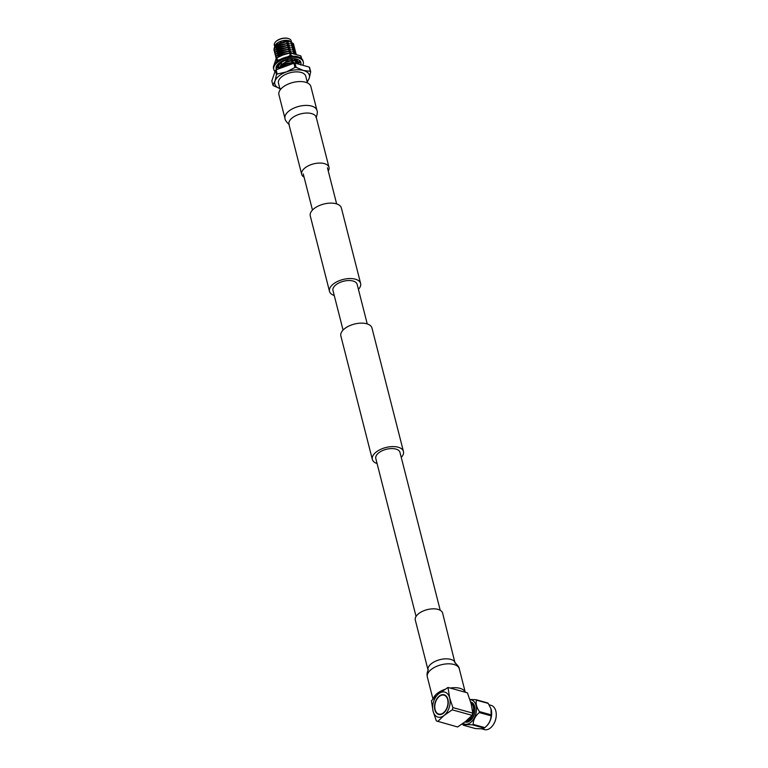<?xml version="1.0" encoding="UTF-8"?>
<svg xmlns="http://www.w3.org/2000/svg" width="768" height="768" viewBox="0 0 768 768"><rect width="100%" height="100%" fill="white"/><g stroke="black" fill="none" stroke-linecap="round" stroke-linejoin="round"><path stroke-width="1.15" d="M334.253 295.507A16.051 8.198 -14.3 0 1 329.51 291.389A16.051 8.198 -14.3 0 1 337.632 281.414A16.051 8.198 -14.3 0 1 355.325 279.178A16.051 8.198 -14.3 0 1 360.614 283.459A16.051 8.198 -14.3 0 1 358.416 289.344M329.51 291.389L310.282 215.942A16.051 8.198 -14.3 0 1 318.403 205.968A16.051 8.198 -14.3 0 1 336.096 203.741A16.051 8.198 -14.3 0 1 341.386 208.013L360.614 283.459M401.251 457.382A16.051 8.198 165.7 0 0 403.45 451.498A16.051 8.198 165.7 0 0 398.16 447.216A16.051 8.198 165.7 0 0 380.467 449.453A16.051 8.198 165.7 0 0 372.336 459.427A16.051 8.198 165.7 0 0 377.078 463.536M403.45 451.498L371.981 328.042A16.051 8.198 165.7 0 0 366.691 323.76A16.051 8.198 165.7 0 0 348.998 325.997A16.051 8.198 165.7 0 0 340.867 335.971L372.336 459.427M440.227 610.282L399.974 452.381A12.47 6.365 165.7 0 0 395.866 449.059A12.47 6.365 165.7 0 0 382.118 450.787A12.47 6.365 165.7 0 0 375.811 458.534L416.054 616.445M343.066 330.086L332.976 290.506A12.47 6.365 -14.3 0 1 339.293 282.758A12.47 6.365 -14.3 0 1 353.04 281.021A12.47 6.365 -14.3 0 1 357.149 284.342L367.238 323.923M433.45 698.573A16.493 8.419 -14.3 0 1 444.931 689.347M450.173 688.051A16.493 8.419 -14.3 0 1 459.955 688.33A16.493 8.419 -14.3 0 1 465.226 692.227M428.064 670.118L415.315 620.093A14.093 7.2 -14.3 0 1 422.448 611.338A14.093 7.2 -14.3 0 1 437.99 609.379A14.093 7.2 -14.3 0 1 442.627 613.133L455.04 663.091C454.848 662.362 459.485 666.845 459.302 668.861A16.493 8.419 -14.3 0 0 453.878 664.464A16.493 8.419 -14.3 0 0 431.146 669.552A16.493 8.419 -14.3 0 0 427.344 677.011C426.778 674.333 427.104 671.962 428.333 669.907L428.064 670.118A14.093 7.2 -14.3 0 1 431.309 663.744A14.093 7.2 -14.3 0 1 450.739 659.395A14.093 7.2 -14.3 0 1 455.376 663.149M316.973 110.458L310.886 86.592A16.493 8.419 165.7 0 0 305.453 82.195A16.493 8.419 165.7 0 0 287.28 84.49A16.493 8.419 165.7 0 0 278.928 94.742L285.014 118.598A16.493 8.419 165.7 0 1 288.806 111.149A16.493 8.419 165.7 0 1 311.539 106.061A16.493 8.419 165.7 0 1 316.973 110.458C318.086 112.147 316.166 118.301 315.984 117.562L316.253 117.35A14.093 7.2 165.7 0 0 311.616 113.597A14.093 7.2 165.7 0 0 292.186 117.936A14.093 7.2 165.7 0 0 288.941 124.31L301.69 174.326A14.093 7.2 165.7 0 0 304.09 177.178M328.262 171.014A14.093 7.2 165.7 0 0 329.002 167.366A14.093 7.2 165.7 0 0 324.365 163.613A14.093 7.2 165.7 0 0 308.822 165.571A14.093 7.2 165.7 0 0 301.69 174.326M275.453 42.019A8.294 4.234 -14.3 0 1 275.578 41.875A8.294 4.234 -14.3 0 1 287.981 38.4A8.294 4.234 -14.3 0 1 288.518 38.573A8.294 4.234 -14.3 0 1 288.701 38.65M291.763 42.749L290.006 41.664L291.456 41.808L291.197 40.858A8.707 4.445 165.7 0 0 288.902 38.717A8.707 4.445 165.7 0 0 288.326 38.534A8.707 4.445 165.7 0 0 275.318 42.173A8.707 4.445 165.7 0 0 274.32 45.158L274.522 45.965M289.594 40.934A8.707 4.445 165.7 0 0 289.45 40.877A8.707 4.445 165.7 0 0 288.883 40.694A8.707 4.445 165.7 0 0 275.866 44.342L275.059 45.264L286.694 40.608L288.605 41.328L280.742 42.509L275.664 46.205M307.459 82.934L305.741 76.176A14.074 7.181 165.7 0 0 301.104 72.432A14.074 7.181 165.7 0 0 285.59 74.39A14.074 7.181 165.7 0 0 278.467 83.126L280.186 89.885M288.73 65.136L285.302 66.403M292.445 43.056L289.123 40.781L286.694 40.608M273.965 49.344L275.059 45.264M278.87 68.794L279.034 67.93L285.533 62.323L290.842 60.989L294.067 62.765L291.264 62.659L285.955 63.994L280.051 68.352M280.339 68.246L286.013 64.234L291.322 62.89L292.848 63.61M287.693 59.558L290.352 59.078L293.578 60.864L290.784 60.758L285.475 62.093L278.976 67.69L278.803 68.813M290.918 58.81L287.645 59.328L287.405 60.941L283.901 60.355M284.342 60.461L281.462 62.112M279.782 63.619L278.323 66.787M278.333 67.142L278.448 67.728M278.803 68.65L278.544 66.019L280.07 63.6M281.635 62.266L284.774 60.528M289.757 53.088L283.526 54.47L280.694 55.92M282.624 55.123L287.77 53.52M276.125 58.579L276.115 56.496L282.614 50.89L287.923 49.555L291.149 51.331L288.355 51.226L283.046 52.57L276.576 58.051M276.797 57.888L283.104 52.8L288.413 51.456L291.514 52.762L283.651 53.942L279.638 56.41M275.894 57.216L275.635 54.586L282.134 48.989L287.443 47.654L290.669 49.43L287.866 49.325L282.557 50.659L276.058 56.266L276.019 58.195M275.405 55.315L275.146 52.685L281.645 47.078L286.954 45.744L290.179 47.52L287.386 47.414L282.077 48.758L275.568 54.355L275.53 56.294M274.925 53.405L274.656 50.774L281.155 45.178L286.474 43.843L289.69 45.619L286.896 45.514L281.587 46.848L275.088 52.454L275.05 54.394M274.435 51.504L274.176 48.874L280.675 43.277L285.984 41.933L289.21 43.718L286.406 43.613L281.098 44.947L274.598 50.544L274.56 52.483M288.605 41.328L288.72 41.808L285.926 41.702L280.618 43.037L274.118 48.643L274.07 50.582M292.253 44.65L290.496 43.574L293.232 43.45L290.006 41.664M293.29 43.68L293.856 45.533M293.77 44.544L293.232 43.45M294.25 46.454L293.722 45.35L290.496 43.574M292.733 46.56L290.976 45.475L293.722 45.35M293.779 45.581L294.346 47.443M294.739 48.355L294.202 47.261L290.976 45.475M293.222 48.461L291.466 47.386L294.202 47.261M294.259 47.491L294.826 49.344M295.219 50.256L294.691 49.162L291.466 47.386M293.712 50.371L291.955 49.286L294.691 49.162M294.749 49.392L295.315 51.254M295.709 52.166L295.171 51.072L291.955 49.286M294.192 52.272L292.435 51.197L295.171 51.072M295.238 51.302L295.805 53.155M296.198 54.067L295.661 52.973L292.435 51.197M293.885 53.53L292.925 53.098L295.661 52.973M295.718 53.203L296.17 53.952M298.234 62.131L298.234 62.688M298.627 63.6L298.09 62.496L294.989 61.19L294.864 60.72L297.667 60.826M295.354 62.621L297.139 63.715L295.354 62.621L298.09 62.496M298.147 62.726L298.723 64.157M289.085 43.238L281.222 44.41L276.144 48.115M289.574 45.139L281.712 46.32L276.634 50.016M290.054 47.05L282.192 48.221L277.114 51.926M290.544 48.95L282.682 50.131L277.603 53.827M291.024 50.861L283.171 52.032L278.093 55.728M296.141 59.894L294.96 59.05M282.806 60.826L281.28 61.958M296.621 61.795L294.864 60.72M293.453 60.384L287.405 60.931M287.395 60.941L280.512 65.261M293.942 62.285L286.08 63.466L281.002 67.162M291.379 64.157L286.57 65.366L283.45 67.094M293.04 53.578L292.925 53.098M291.514 52.762L291.638 53.242M296.698 60.144L294.931 59.424M307.114 81.59A17.827 9.101 165.7 0 0 309.206 78.24A17.827 9.101 165.7 0 0 303.504 70.502A17.827 9.101 165.7 0 0 286.397 71.914A17.827 9.101 165.7 0 0 275.002 81.062A17.827 9.101 165.7 0 0 279.85 88.541M280.704 88.81L273.293 85.661A20.256 10.339 -14.3 0 1 272.928 85.162L275.002 81.062L276.47 74.63A20.256 10.339 -14.3 0 1 277.219 74.035L286.397 71.914L294.979 67.45A20.256 10.339 -14.3 0 1 296.093 67.363L303.504 70.502L310.31 71.309A20.256 10.339 -14.3 0 1 310.685 71.808L309.206 78.24L307.133 82.339M277.219 74.035L276.134 69.802L293.904 63.216L294.979 67.45M296.093 67.363L295.018 63.13A20.256 10.339 165.7 0 0 293.904 63.216M295.018 63.13L309.235 67.075L310.31 71.309M310.685 71.808L309.6 67.574A20.256 10.339 165.7 0 0 309.235 67.075M272.928 85.162L271.843 80.928L275.395 70.397L276.47 74.63M276.134 69.802A20.256 10.339 165.7 0 0 275.395 70.397M295.152 58.829A10.291 5.251 -14.3 0 1 296.371 59.376M290.054 53.069A14.611 7.459 -14.3 0 1 290.506 53.03L291.12 55.411A14.611 7.459 -14.3 0 0 290.669 55.45A14.611 7.459 -14.3 0 0 290.208 55.488L289.603 53.107A14.611 7.459 -14.3 0 1 290.054 53.069M278.39 66.144A9.965 5.088 -14.3 0 1 279.043 63.744M276.883 60.691L276.269 58.31A14.611 7.459 -14.3 0 1 276.874 57.821L277.478 60.202A14.611 7.459 -14.3 0 0 276.883 60.691L276.614 61.872M301.594 58.627A14.611 7.459 -14.3 0 0 301.306 58.243L300.691 55.862A14.611 7.459 -14.3 0 1 300.998 56.266L301.603 58.637M290.208 55.488L287.597 56.832M289.603 53.107L283.104 54.941L276.874 57.821M279.85 59.654L277.478 60.202M300.691 55.862L290.506 53.03M293.05 56.227L291.12 55.411M276.269 58.31L273.725 65.856M277.181 69.341A12.883 6.576 -14.3 0 1 276.192 68.362M275.021 71.51A15.226 7.776 -14.3 0 1 273.782 69.446L273.523 68.41A15.226 7.776 -14.3 0 1 281.232 58.954A15.226 7.776 -14.3 0 1 298.013 56.832A15.226 7.776 -14.3 0 1 303.034 60.893L303.293 61.92A15.226 7.776 -14.3 0 1 302.813 65.29M273.782 69.446A15.226 7.776 -14.3 0 1 281.491 59.981A15.226 7.776 -14.3 0 1 298.282 57.859A15.226 7.776 -14.3 0 1 303.293 61.92M300.115 61.066A12.758 6.518 -14.3 0 1 300.902 62.525A12.758 6.518 -14.3 0 1 300.96 63.946L300.71 61.872M295.162 58.81A12.758 6.518 -14.3 0 1 299.213 60.259A12.758 6.518 -14.3 0 1 299.309 60.326L300.25 60.989L298.224 62.141L296.429 59.789L297.946 59.568M287.654 59.194A12.758 6.518 -14.3 0 1 293.386 58.637A12.758 6.518 -14.3 0 1 293.568 58.646L295.238 58.714L293.789 60.422L290.851 58.982L291.379 58.666M276.509 69.667A12.758 6.518 -14.3 0 1 276.173 68.832A12.758 6.518 -14.3 0 1 276.115 67.411A12.758 6.518 -14.3 0 1 276.134 67.306L276.432 66.326A12.758 6.518 -14.3 0 1 279.11 63.062A12.758 6.518 -14.3 0 1 279.245 62.966L280.502 62.074A12.758 6.518 -14.3 0 1 285.715 59.712A12.758 6.518 -14.3 0 1 285.898 59.654L287.674 59.107L287.405 60.941M276.768 69.341A12.758 6.518 -14.3 0 1 276.125 68.4M300.96 63.946A12.758 6.518 -14.3 0 1 300.941 64.051L300.787 65.05M277.411 69.331L276.73 69.341M276.288 66.317L278.371 67.123L276.096 68.419M278.371 67.123L278.189 65.904L276.854 65.52M280.426 62.006L281.52 63.504L278.016 64.051M281.52 63.504L281.04 61.747M296.429 59.789L296.534 59.088M298.704 63.965L298.637 61.987L300.96 62.822M298.637 61.987L300.643 61.834M298.915 62.563L298.973 64.224M438.922 714.086A9.792 6.288 -74.5 0 0 439.075 714.125A9.792 6.288 -74.5 0 0 445.258 711.35M448.186 700.819A9.792 6.288 -74.5 0 0 447.955 699.658A9.792 6.288 -74.5 0 0 444.317 695.251A9.792 6.288 -74.5 0 0 444.163 695.213M435.12 709.632A9.792 6.288 -74.5 0 0 438.768 714.048A9.792 6.288 -74.5 0 0 445.843 709.997A9.792 6.288 -74.5 0 0 447.658 699.581A9.792 6.288 -74.5 0 0 444.01 695.165A9.792 6.288 -74.5 0 0 436.925 699.216A9.792 6.288 -74.5 0 0 435.12 709.632M447.917 699.36A10.205 6.557 -74.5 0 0 444.115 694.771A10.205 6.557 -74.5 0 0 436.742 698.986A10.205 6.557 -74.5 0 0 434.861 709.843A10.205 6.557 -74.5 0 0 438.662 714.442A10.205 6.557 -74.5 0 0 446.035 710.227A10.205 6.557 -74.5 0 0 447.917 699.36M444.269 694.819A10.205 6.557 -74.5 0 0 437.818 697.939M434.899 708.48A10.205 6.557 -74.5 0 0 435.168 709.93A10.205 6.557 -74.5 0 0 438.806 714.48M470.736 702.134A10.426 6.691 105.5 0 1 473.443 706.301A10.426 6.691 105.5 0 1 471.936 716.669A10.426 6.691 105.5 0 1 465.101 721.853M470.669 701.914L470.794 701.952A10.426 6.691 105.5 0 1 474.672 706.646A10.426 6.691 105.5 0 1 472.752 717.734A10.426 6.691 105.5 0 1 465.216 722.035L464.957 721.968M470.89 702.653A10.061 6.461 105.5 0 1 473.213 706.483A10.061 6.461 105.5 0 1 465.562 721.488M492.518 725.818A12.163 7.814 -74.5 0 0 492.595 725.722A12.163 7.814 -74.5 0 0 496.157 712.906A12.163 7.814 -74.5 0 0 496.138 712.79M489.091 704.794L491.136 705.36A12.576 8.074 105.5 0 1 493.402 706.646A12.576 8.074 105.5 0 1 496.128 712.666A12.576 8.074 105.5 0 1 492.442 725.914A12.576 8.074 105.5 0 1 484.406 729.6L481.258 728.726M491.03 708.998A12.576 8.074 105.5 0 1 491.069 709.114A12.576 8.074 105.5 0 1 486.278 726.355L484.858 727.613C488.87 724.234 490.915 720.298 491.002 715.805A14.573 9.36 -74.5 0 0 491.136 714.835L490.992 708.854L488.227 703.411A14.573 9.36 -74.5 0 0 487.978 703.171A14.573 9.36 -74.5 0 0 487.718 702.95L476.035 699.706A14.573 9.36 105.5 0 1 476.285 699.926A14.573 9.36 105.5 0 1 476.534 700.166C475.526 703.411 476.496 707.222 479.443 711.59L491.136 714.835M484.224 728.122A14.573 9.36 -74.5 0 0 484.858 727.613L473.174 724.368A14.573 9.36 -74.5 0 1 472.541 724.877C467.558 724.454 464.544 724.579 463.488 725.261L475.181 728.506C480.154 728.918 483.178 728.794 484.224 728.122L472.541 724.877M469.968 699.686A12.576 8.074 105.5 0 1 473.635 701.165A12.576 8.074 105.5 0 1 474.624 717.274A12.576 8.074 105.5 0 1 463.056 723.37M462.384 723.85L462.989 724.8A14.573 9.36 -74.5 0 0 463.238 725.04A14.573 9.36 -74.5 0 0 463.488 725.261M491.002 715.805L479.309 712.56C475.296 715.93 473.251 719.866 473.174 724.368M479.309 712.56A14.573 9.36 -74.5 0 0 479.443 711.59M469.901 699.485L476.035 699.706M488.227 703.411L476.534 700.166M437.741 721.45L444.144 715.411L452.218 709.834L452.918 707.616L449.683 697.949L447.994 687.446L438.634 693.802L431.405 700.762L433.094 711.264A12.96 8.323 -74.5 0 0 444.144 715.411A12.96 8.323 -74.5 0 0 449.683 697.949A12.96 8.323 -74.5 0 0 438.634 693.802A12.96 8.323 -74.5 0 0 433.094 711.264L436.339 720.922L457.613 726.97L465.686 721.392L472.09 715.344L452.218 709.834M452.918 707.616L472.79 713.126L471.226 703.93L467.414 692.832L447.994 687.446M472.79 713.126L472.09 715.344M312.47 210.058L303.254 173.914M336.643 203.904L327.427 167.75M432.97 699.072L427.344 677.011M465.264 692.237L459.302 668.861M316.253 117.35L329.002 167.366M288.941 124.31L289.277 124.368C289.469 125.107 284.832 120.614 285.014 118.598M279.744 63.619L278.899 63.782"/></g></svg>
